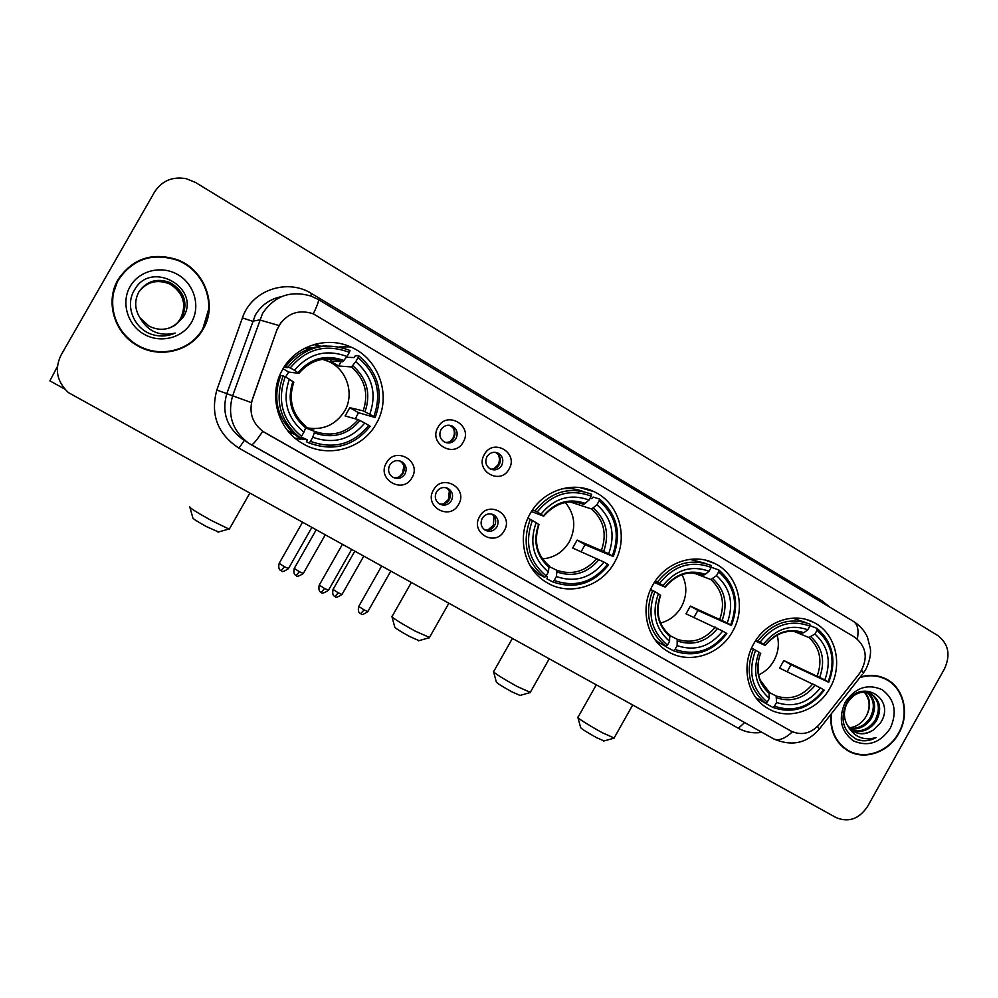<?xml version="1.0" encoding="UTF-8"?>
<svg xmlns="http://www.w3.org/2000/svg" width="998" height="998" viewBox="0 0 998 998"><rect width="100%" height="100%" fill="white"/><g stroke="black" fill="none" stroke-linecap="round" stroke-linejoin="round"><path stroke-width="1.5" d="M530.225 513.583C516.328 537.074 524.287 569.771 546.617 582.445C569.022 596.492 601.382 586.812 614.394 562.61C629.064 537.91 619.284 502.992 594.072 491.702C572.203 480.762 542.65 490.717 530.225 513.583M652.854 585.015C639.356 607.944 646.667 639.543 667.912 651.507C689.119 664.743 719.97 654.975 732.582 631.447C746.691 607.557 737.984 574.187 714.406 563.334C693.647 552.63 665.017 562.548 652.854 585.015M753.74 643.772C740.566 666.24 747.365 696.928 767.699 708.331C787.946 720.93 817.599 711.112 829.887 688.133C843.56 664.868 835.663 632.682 813.333 622.228C793.472 611.786 765.666 621.667 753.74 643.772M282.671 369.385C268 393.948 277.232 428.803 301.77 443.025C326.695 458.893 362.336 449.462 376.159 423.838C392.177 397.266 379.589 358.744 350.473 346.867C326.446 335.877 295.495 345.969 282.671 369.385M295.495 438.559L300.847 439.282M411.999 477.643C403.167 494.746 376.234 479.402 386.376 462.897C395.358 445.732 422.142 461.301 411.999 477.643M389.731 465.13C387.511 470.095 388.571 474.162 392.913 477.294C397.828 479.514 401.857 478.391 405.013 473.925C407.246 468.873 406.124 464.781 401.67 461.662C396.805 459.567 392.825 460.714 389.731 465.13M458.581 504.452C449.836 521.38 423.439 506.348 433.469 490.006C442.364 473.002 468.611 488.259 458.581 504.452M436.438 492.002C434.255 496.929 435.278 500.934 439.532 504.015C444.347 506.186 448.314 505.05 451.42 500.622C453.641 495.632 452.556 491.602 448.202 488.546C443.424 486.475 439.507 487.635 436.438 492.002M504.24 530.724C495.594 547.49 469.721 532.757 479.626 516.565C488.421 499.724 514.157 514.681 504.24 530.724M482.234 518.349C480.063 523.226 481.061 527.181 485.228 530.212C489.956 532.321 493.848 531.186 496.929 526.807C499.112 521.867 498.077 517.887 493.81 514.881C489.12 512.86 485.265 514.02 482.234 518.349M463.234 442.052C454.452 459.055 427.967 443.599 438.035 427.194C446.967 410.128 473.301 425.809 463.234 442.052M440.991 429.676C438.721 434.916 439.931 439.07 444.621 442.126C449.312 443.948 453.104 442.75 456.024 438.534C458.307 433.207 457.047 429.028 452.231 426.009C447.603 424.287 443.848 425.497 440.991 429.676M509.042 469.06C500.36 485.889 474.399 470.744 484.354 454.502C493.187 437.598 518.997 452.967 509.042 469.06M486.937 456.747C484.691 461.924 485.851 466.016 490.43 469.023C495.033 470.831 498.775 469.634 501.67 465.43C503.928 460.19 502.718 456.074 498.039 453.104C493.474 451.383 489.781 452.605 486.937 456.747M399.599 460.851L399.824 460.964C404.252 464.07 405.363 468.124 403.142 473.139C400.635 476.932 397.216 478.304 392.863 477.269M446.193 487.748C450.447 490.804 451.47 494.796 449.287 499.686C446.83 503.429 443.474 504.813 439.207 503.815M491.814 514.095C495.757 517.151 496.667 521.018 494.534 525.721C492.126 529.402 488.845 530.786 484.691 529.863M449.337 425.223L450.086 425.535C454.863 428.541 456.123 432.683 453.853 437.972C451.795 441.228 448.888 442.688 445.133 442.351M495.345 452.331L495.632 452.468C500.285 455.425 501.483 459.504 499.237 464.719C497.179 467.987 494.272 469.434 490.529 469.072M277.057 329.876L279.091 325.46C287.549 313.048 298.963 309.18 313.322 313.834L854.962 637.36C866.888 647.041 868.397 659.104 859.49 673.538L819.745 724.012C811.125 733.592 801.519 735.925 790.903 731.023L264.008 432.159C252.482 423.801 248.627 412.798 252.432 399.15L276.895 329.901L281.311 322.042M711.013 562.136L709.765 561.4M591.452 490.941L589.706 489.906M349.512 346.867L347.516 345.682M315.443 344.16L319.809 345.919L314.607 344.385M118.101 279.515C105.177 301.022 113.834 331.922 136.115 344.909C158.807 359.38 191.005 351.546 203.218 328.991C217.764 305.101 204.852 269.872 177.37 259.742C152.32 251.87 132.559 258.47 118.101 279.515M166.716 257.334C145.558 254.864 129.328 262.374 118.038 279.852L112.45 296.069M159.119 352.219C178.318 352.618 192.863 344.909 202.744 329.091L208.719 308.968M830.897 714.319C829.8 730.548 835.388 742.649 847.664 750.621C864.231 760.825 888.582 752.455 898.811 733.318C910.114 714.019 903.951 687.547 885.9 678.89C877.841 674.922 869.283 674.324 860.201 677.106M847.09 750.271L850.583 751.669M790.778 730.948L262.736 431.323C256.623 440.442 252.806 444.933 251.271 444.796L773.6 738.882L248.664 443.212C232.522 430.999 227.182 415.205 232.634 395.794L251.321 402.581L276.895 329.901M944.52 668.747C950.757 654.925 948.537 643.872 937.87 635.589L195.62 182.522L186.327 178.704C172.554 176.247 161.95 180.713 154.515 192.09L61.015 355.163C54.366 369.085 56.824 381.56 68.351 392.563L836.112 817.611C848.574 822.764 859.066 819.046 867.574 806.471L944.52 668.747M885.451 679.127L882.17 677.28M202.794 328.741C217.177 305.101 204.415 270.271 177.245 260.228C152.445 252.407 132.871 258.931 118.55 279.777C105.738 301.072 114.346 331.685 136.414 344.51C158.869 358.806 190.705 351.059 202.794 328.741M180.663 318.275L177.806 322.479M138.822 291.952C146.631 281.399 156.836 278.417 169.448 283.02C183.694 291.528 187.674 303.105 181.399 317.751C178.567 322.653 174.313 326.146 168.625 328.255M138.784 292.015C146.594 281.511 156.773 278.554 169.323 283.145C183.532 291.641 187.512 303.192 181.262 317.813C178.442 322.678 174.213 326.171 168.562 328.267M140.057 317.938L148.952 326.047C157.759 330.513 166.292 330.35 174.55 325.548L182.946 317.638C202.232 288.584 151.422 259.368 134.792 289.47C124.7 304.639 133.146 327.344 150.548 333.968C159.019 336.912 167.227 336.613 175.161 333.07C159.705 336.638 148.003 331.586 140.057 317.938C134.73 309.442 134.281 300.822 138.747 292.09C146.506 281.012 156.911 277.818 169.947 282.509C184.293 291.092 188.31 302.756 181.998 317.514C179.079 322.529 174.712 326.084 168.874 328.18M138.909 291.79C146.743 281.037 157.048 277.993 169.822 282.634C184.143 291.204 188.148 302.843 181.848 317.576C178.954 322.566 174.613 326.096 168.812 328.192M174.55 325.548L169.061 328.117M138.685 292.177C146.481 281.86 156.574 278.966 168.949 283.519C183.096 291.965 187.05 303.454 180.825 317.988C186.663 304.914 183.607 293.961 171.631 285.116L168.949 283.519M138.66 292.239C146.444 281.972 156.499 279.116 168.837 283.644M130.127 286.501C120.82 302.456 127.432 324.886 144.011 334.205C160.453 343.761 182.646 338.072 191.554 322.204C200.698 306.486 194.473 284.293 178.043 274.749C161.751 264.969 139.184 270.408 130.127 286.501M113.011 295.72C110.89 316.378 118.637 332.658 136.252 344.535C143.487 348.888 151.272 351.296 159.58 351.758M175.161 333.07L166.479 335.652M57.373 366.603L49.9 380.849L64.783 389.083M882.02 677.667L878.552 676.22M831.346 713.757C830.037 730.062 835.551 742.238 847.888 750.259C864.28 760.351 888.382 752.068 898.499 733.131C909.677 714.032 903.589 687.834 885.725 679.264C877.566 675.259 868.909 674.735 859.752 677.679M866.127 716.377L866.127 716.377C862.122 723.113 856.484 726.931 849.198 727.829M867.724 692.562C875.458 699.261 876.643 707.919 871.266 718.56C865.865 726.382 858.829 729.825 850.146 728.864M867.037 692.412C874.26 699.174 875.258 707.694 870.019 717.949C864.842 725.509 858.055 728.964 849.647 728.353M847.539 725.496L853.764 731.646C860.288 734.965 866.85 734.391 873.45 729.9L880.423 723.001C896.99 698.101 860.139 677.031 846.603 703.191C839.543 719.67 843.123 731.833 857.344 739.693C863.644 741.676 869.894 740.978 876.107 737.584C863.432 740.978 853.914 736.936 847.539 725.496C843.609 718.585 843.397 711.3 846.915 703.64C853.427 693.261 861.524 690.017 871.229 693.897C880.348 700.309 882.045 709.341 876.344 720.993C870.006 729.925 861.973 733.156 852.255 730.673M869.72 693.198L869.957 693.323C879.063 699.723 880.76 708.755 875.059 720.381C868.971 729.039 861.174 732.332 851.706 730.262M873.45 729.9C866.963 734.017 860.476 734.64 853.989 731.771M864.892 692.163C870.63 698.987 871.092 706.983 866.276 716.14C870.643 707.183 869.982 699.174 864.268 692.138M845.231 702.168C838.021 718.548 840.79 731.472 853.527 740.928C868.035 747.078 880.261 742.874 890.241 728.34C897.427 712.185 894.732 699.311 882.17 689.73C867.699 683.368 855.386 687.522 845.231 702.168M843.996 748.101L846.691 749.61M876.107 737.584C869.32 741.015 862.596 741.514 855.935 739.081M218.599 531.984L206.623 526.695C197.055 521.393 192.452 518.436 192.826 517.812L189.944 507.495M189.72 506.71C189.096 507.545 196.269 512.111 211.252 520.432L228.879 529.015L229.602 528.603M305.737 427.618C322.416 430.799 335.365 425.31 344.572 411.151C354.851 394.073 346.955 369.385 328.429 361.401L322.242 359.23M310.44 441.341L309.155 443C333.569 451.795 353.903 446.231 370.171 426.296L368.761 425.373C353.18 444.347 333.731 449.674 310.44 441.341L312.773 437.249C333.457 444.459 350.785 439.731 364.744 423.04L358.182 419.622L345.096 415.966L349.824 407.671L363.16 410.877L369.747 414.257C376.982 393.661 372.329 376.146 355.775 361.688L358.107 357.608C376.907 373.776 382.122 393.437 373.751 416.603L375.148 417.526C383.993 393.287 378.541 372.716 358.793 355.824L358.107 357.608M285.216 376.82L280.75 375.36C272.005 399.836 277.644 420.295 297.654 436.737L300.298 437.947L301.571 436.276C282.297 420.32 276.845 400.497 285.216 376.82L289.37 379.228C282.135 400.235 286.975 417.888 303.903 432.171L305.625 427.893L314.732 431.46L312.773 437.249M293.662 382.172L289.37 379.228M283.943 367.276L287.449 367.638L285.765 366.565L290.306 367.888C306.374 348.701 326.047 343.537 349.337 352.394L347.005 356.486C326.321 348.851 308.794 353.454 294.46 370.308L298.851 373.339L288.709 372.054L285.528 376.995M311.276 348.14L304.028 348.626M346.406 357.284L354.065 357.558L355.363 355.725L358.793 355.824M375.148 417.526L358.507 412.723L355.276 418.811M309.155 443L306.398 441.727L307.247 439.794L301.022 436.999M283.183 375.735C274.325 400.547 280.026 421.281 300.298 437.947M373.751 416.603L369.747 414.257M364.744 423.04L368.761 425.373M303.903 432.171L301.571 436.276M355.775 361.688L351.458 366.94L338.659 366.004L341.378 361.226M292.913 381.51C286.8 399.836 291.042 415.293 305.625 427.893L305.912 426.408C292.102 414.382 288.06 399.649 293.799 382.197M287.461 430.388L293.899 433.793M292.838 432.845L291.74 431.797M280.426 376.109L279.49 375.959M326.67 345.957C309.704 346.119 296.069 352.98 285.765 366.565M349.337 352.394L350.036 350.61L349.063 350.173C324.961 341.416 304.689 346.967 288.26 366.815M294.46 370.308L290.306 367.888M331.586 358.943L330.35 361.101L342.738 361.775L347.005 356.486M330.35 361.101L338.659 366.004M288.709 372.054L283.033 368.749M358.507 412.723L349.824 407.671M300.298 438.609L305.226 438.895M307.072 439.719L294.946 438.11M330.575 358.856L331.361 359.33M309.916 429.564L314.595 428.716M328.317 361.351L324.812 358.918M313.933 344.584L320.757 346.206M419.023 640.654L409.542 636.475C399.724 631.023 394.796 627.854 394.734 626.994L392.052 617.014M391.877 616.34C391.915 617.575 399.612 622.465 414.968 631.01L429.489 637.448M542.525 558.905C554.139 557.807 563.072 552.106 569.309 541.789C576.345 527.555 575.023 514.457 565.367 502.505M554.177 580.462L552.667 581.871C574.748 589.593 593.373 583.93 608.58 564.856L607.62 564.207C593.062 582.345 575.247 587.772 554.177 580.462L556.373 576.557C575.085 582.894 590.966 578.067 604.002 562.099L572.665 548.027L577.131 540.105L608.705 553.753C615.679 534.267 611.762 517.925 596.941 504.739L599.137 500.846C615.978 515.604 620.369 533.942 612.323 555.861L613.283 556.522C621.779 533.568 617.188 514.394 599.486 498.975L599.137 500.846M549.449 566.664L557.034 570.382L556.373 576.557M590.105 498.164L591.689 498.663L593.149 497.054L599.486 498.975M613.283 556.522L585.003 544.696L581.198 551.657M552.667 581.871L546.929 578.877L547.49 576.906L545.968 576.12M530.275 565.966L539.045 574.386L544.696 577.318L546.193 575.908C528.94 561.35 524.337 542.875 532.408 520.494L530.262 519.334C521.729 542.8 526.545 562.124 544.696 577.318M530.262 519.334L527.83 518.361M612.323 555.861L608.705 553.753M604.002 562.099L607.62 564.207M532.408 520.494L536.138 522.665C529.165 542.525 533.244 558.967 548.401 572.004L546.193 575.908M596.941 504.739L591.677 509.03L570.207 501.969M538.957 524.661L536.138 522.665M548.401 572.004L549.087 565.829M533.631 569.758L532.271 569.06M531.809 568.398L532.807 568.91M582.782 491.34C575.958 488.771 568.872 487.96 561.512 488.92M532.508 509.903L537.198 512.011C552.181 493.661 570.182 488.384 591.24 496.156L591.602 494.284C569.559 486.051 550.709 491.577 535.053 510.864M591.24 496.156L589.045 500.048C570.332 493.349 554.302 498.064 540.941 514.182L537.198 512.011M579.077 502.842L583.867 504.389L589.045 500.048M540.941 514.182L543.636 516.203L531.435 511.55M585.003 544.696L577.131 540.105M565.754 502.406L566.777 504.165M520.045 695.431L511.65 691.714C501.72 686.187 496.605 682.919 496.293 681.908L493.648 672.053M493.486 671.467C493.923 672.914 501.907 677.966 517.438 686.636L530.3 692.338M660.601 623.014C669.558 620.619 676.482 615.255 681.36 606.921C687.073 595.968 687.285 585.19 681.996 574.599M675.01 649.424L673.413 650.721C694.371 657.944 712.185 652.243 726.856 633.605L726.107 633.081C712.048 650.808 695.02 656.26 675.01 649.424L677.143 645.631C694.92 651.544 710.089 646.692 722.677 631.085L686.025 613.807L690.366 606.085L727.255 622.939C734.079 604.002 730.499 588.246 716.514 575.659L718.635 571.866C734.54 585.938 738.557 603.628 730.673 624.935L731.422 625.484C739.755 603.179 735.563 584.666 718.834 569.97L718.635 571.866M670.169 635.714L677.205 639.281L677.143 645.631M731.422 625.484L697.851 610.452L693.997 617.45M673.413 650.721L666.302 646.941L666.439 645.943M654.601 639.144L658.83 642.687L665.853 646.417L667.45 645.107C651.158 631.235 646.966 613.421 654.863 591.664L652.667 590.492C644.321 613.283 648.712 631.921 665.853 646.417M711.187 567.213L718.834 569.97M652.667 590.492L650.571 589.556M730.673 624.935L727.255 622.939M722.677 631.085L726.107 633.081M654.863 591.664L658.406 593.723C651.557 613.021 655.287 628.877 669.583 641.315L667.45 645.107M716.514 575.659L710.838 579.514L693.523 572.914M660.576 595.319L658.406 593.723M669.583 641.315L669.683 634.978M705.062 563.271L689.942 559.329M655.15 581.31L659.516 583.406C673.962 565.479 691.177 560.152 711.162 567.425L711.374 565.517C690.441 557.82 672.427 563.383 657.32 582.233M711.162 567.425L709.029 571.218C691.265 564.968 675.945 569.708 663.059 585.464L659.516 583.406M701.931 574.549L703.465 575.122L705.312 574.361L709.029 571.218M663.059 585.464L664.967 587.011L654.364 582.508M697.851 610.452L690.366 606.085M604.027 740.953L596.455 737.597C586.425 732.008 581.148 728.64 580.611 727.505L577.967 717.749M577.83 717.213C575.409 716.826 590.08 726.107 602.53 732.831L614.132 737.984M758.68 674.873C765.142 671.866 770.219 667.151 773.912 660.713C778.403 652.38 779.475 643.797 777.118 634.99M774.46 706.197L772.789 707.395C792.849 714.206 810.002 708.48 824.261 690.217L823.662 689.78C810.014 707.17 793.61 712.634 774.46 706.197L776.544 702.48C793.56 708.044 808.168 703.178 820.381 687.871L779.6 668.111L783.842 660.551L824.847 679.912C831.571 661.425 828.253 646.13 814.929 634.029L817 630.324C832.157 643.847 835.862 661.013 828.115 681.821L828.714 682.27C836.898 660.476 833.018 642.525 817.075 628.391L817 630.324M769.508 692.587L776.132 696.005L776.544 702.48M828.714 682.27L791.002 664.718L787.16 671.691M772.789 707.395L764.643 702.779M755.923 697.739L765.566 703.278L767.237 702.068C751.719 688.732 747.839 671.454 755.611 650.222L753.39 649.024C745.169 671.267 749.236 689.356 765.566 703.278M809.877 625.571L817.075 628.391M753.39 649.024L751.531 648.164M828.115 681.821L824.847 679.912M820.381 687.871L823.662 689.78M755.611 650.222L758.991 652.193C752.255 671.018 755.698 686.399 769.321 698.351L767.237 702.068M814.929 634.029L808.929 637.522L794.021 631.41M760.538 653.416L758.991 652.193M769.321 698.351L768.947 691.888M806.297 622.727L792.786 618.111M756.01 640.092L760.152 642.138C774.161 624.573 790.728 619.222 809.852 626.083L809.939 624.149C789.917 616.876 772.564 622.478 757.919 640.941M809.852 626.083L807.781 629.788C790.778 623.887 776.032 628.665 763.52 644.109L760.152 642.138M801.169 633.056L803.889 632.707L807.781 629.788M763.52 644.109L764.817 645.282L755.386 641.053M791.002 664.718L783.842 660.551M450.073 441.553L452.917 438.284C454.664 434.991 454.814 431.647 453.341 428.242M493.96 468.873L497.977 464.831C499.811 461.326 499.861 457.82 498.139 454.327M399.4 476.72L402.606 473.189L403.866 465.854M443.686 503.953L448.401 499.524L449.337 490.929M487.673 530.175L493.311 525.36L494.01 516.128M761.948 732.332C753.515 733.617 745.656 732.27 738.37 728.278L238.946 448.152C217.564 434.043 210.191 414.669 216.828 390.043L242.414 317.925C251.384 290.243 287.249 277.918 311.738 293.649L822.078 600.846L821.416 602.131M822.078 600.846L829.887 607.221M281.461 296.656C270.034 298.938 261.326 305.076 255.313 315.081L226.796 393.649L232.634 395.794L262.536 313.459C274.525 295.782 290.792 290.031 311.351 296.219L318.187 299.412C319.26 300.036 317.626 304.839 313.297 313.821M278.916 325.523L259.58 319.909L252.494 321.231L242.414 317.925M857.307 639.007C859.041 629.838 857.619 623.887 853.028 621.143L318.35 299.512M792.412 731.796C784.977 738.745 778.702 741.115 773.6 738.882C791.713 746.666 806.958 743.385 819.321 729.039L818.634 729.9M817.499 726.532L819.321 729.039L862.334 674.399M251.097 444.696L242.127 438.92C226.708 427.256 221.593 412.174 226.796 393.649L216.828 390.043M861.686 670.294L863.32 673.139L866.064 668.91C869.47 661.462 870.93 654.863 870.456 649.124L867.487 637.235C864.368 630.424 859.552 625.06 853.028 621.143M244.373 440.392L238.946 448.152M744.62 722.564L738.37 728.278M311.738 293.649L310.49 295.907M314.732 431.46C331.935 437.211 346.418 433.269 358.182 419.622M365.019 411.762C371.131 393.761 367.052 378.404 352.756 365.68M314.457 432.957C332.534 439.07 347.716 434.928 360.041 420.52M363.16 410.877C368.911 393.723 365.006 379.09 351.458 366.94M343.998 360.503C325.934 354.065 310.59 358.095 297.978 372.628M298.764 373.19C311.139 359.355 325.797 355.55 342.738 361.775C325.535 355.725 310.927 359.567 298.889 373.302M288.447 431.585L294.822 434.579M312.436 347.803L305.388 347.928M557.034 570.382C572.603 575.409 585.876 571.392 596.854 558.331M603.765 551.108C609.666 534.067 606.223 519.746 593.423 508.132M557.296 572.104C573.65 577.443 587.572 573.226 599.062 559.441M538.621 524.312C532.72 541.64 536.288 556.048 549.349 567.538M601.557 549.998C607.108 533.78 603.815 520.12 591.677 509.03M585.539 503.466C569.197 497.827 555.15 501.969 543.399 515.866M677.205 639.281C691.988 643.972 704.688 639.93 715.292 627.156M722.215 620.245C728.004 603.69 724.86 589.868 712.772 578.778M677.717 641.103C693.248 646.093 706.559 641.839 717.649 628.366M660.389 595.082C654.588 611.911 657.857 625.808 670.182 636.786M719.845 619.034C725.297 603.279 722.29 590.092 710.838 579.514M705.312 574.361C689.78 569.11 676.357 573.264 665.017 586.861M703.378 575.097L691.127 572.902M776.132 696.005C790.291 700.421 802.517 696.355 812.809 683.83M819.745 677.168C825.446 661 822.539 647.59 811.025 636.936M776.831 697.901C791.701 702.592 804.525 698.338 815.291 685.115M760.588 653.316C754.875 669.745 757.894 683.218 769.633 693.772M817.25 675.895C822.614 660.501 819.845 647.714 808.929 637.522M803.889 632.707C789.019 627.754 776.095 631.946 765.104 645.269M801.793 633.318L795.144 631.547M296.156 575.572L299.4 571.729L294.273 568.411L316.029 530.125M303.305 573.451L299.4 571.729M334.929 596.554L338.272 592.812L333.07 589.444L354.639 551.47M342.015 594.446L338.272 592.812M281.099 570.731L284.405 566.752L279.166 563.346L302.357 522.565M288.484 568.523L284.405 566.752M321.194 592.388L324.599 588.521L319.285 585.065L342.264 544.621M328.504 590.217L324.599 588.521M360.627 613.695L364.133 609.915L358.731 606.422L381.498 566.315M367.863 611.537L364.133 609.915M495.632 452.468L498.039 453.104M450.086 425.535L452.231 426.009M492.239 514.22L493.81 514.881M446.318 487.773L448.202 488.546M399.824 460.964L401.67 461.662M339.008 346.955L350.473 346.867M806.409 619.558L813.333 622.228M705.099 560.053L714.406 563.334M579.963 487.585L594.072 491.702M882.619 677.505L885.9 678.89M869.957 693.323L871.229 693.897M844.757 748.575L847.888 750.259M217.988 532.159L228.879 529.015M249.65 493.424L229.303 529.14M305.949 426.433C292.115 414.632 288.035 399.849 293.699 382.059M288.522 431.036L293.125 433.107M328.429 361.401L331.398 361.563M302.157 437.511L299.5 439.083M418.524 640.803L428.903 637.809M448.726 603.478L429.24 637.897M549.187 565.903C536.936 555.449 533.543 541.677 538.982 524.574M543.76 516.141C555.549 502.792 568.922 498.875 583.867 504.389M411.201 582.732L392.127 616.39M519.596 695.556L529.776 692.662M549.125 658.979L530.075 692.737M669.82 635.065C658.356 625.309 655.274 612.036 660.614 595.245M665.242 587.024C676.781 573.912 689.518 569.945 703.465 575.122M512.286 638.608L493.711 671.492M603.628 741.065L613.658 738.27M632.62 705.124L613.932 738.333M769.134 692.013L760.414 680.374C758.705 677.904 755.898 664.256 760.713 653.416M765.229 645.369C776.569 632.445 788.807 628.441 801.93 633.356M596.193 684.99L578.029 717.25M294.198 568.536C292.901 575.372 296.331 575.322 295.62 575.26L296.206 575.621C297.179 574.424 294.348 579.015 303.242 573.576L325.086 535.128M333.008 589.569C331.71 596.342 335.103 596.293 334.417 596.243L335.004 596.604C335.952 595.419 333.157 599.973 341.952 594.571L363.609 556.422M279.091 563.483C277.756 570.469 281.224 570.419 280.55 570.394L281.823 571.068C281.91 572.266 284.106 571.455 288.41 568.66L311.688 527.717M319.21 585.202C317.913 592.201 321.331 592.076 320.645 592.051L321.269 592.438C322.229 591.228 319.447 595.918 328.429 590.342L351.496 549.723M358.669 606.547C357.346 613.483 360.802 613.433 360.091 613.371L361.338 614.032C361.388 615.205 363.534 614.419 367.788 611.662L390.642 571.367"/></g></svg>
